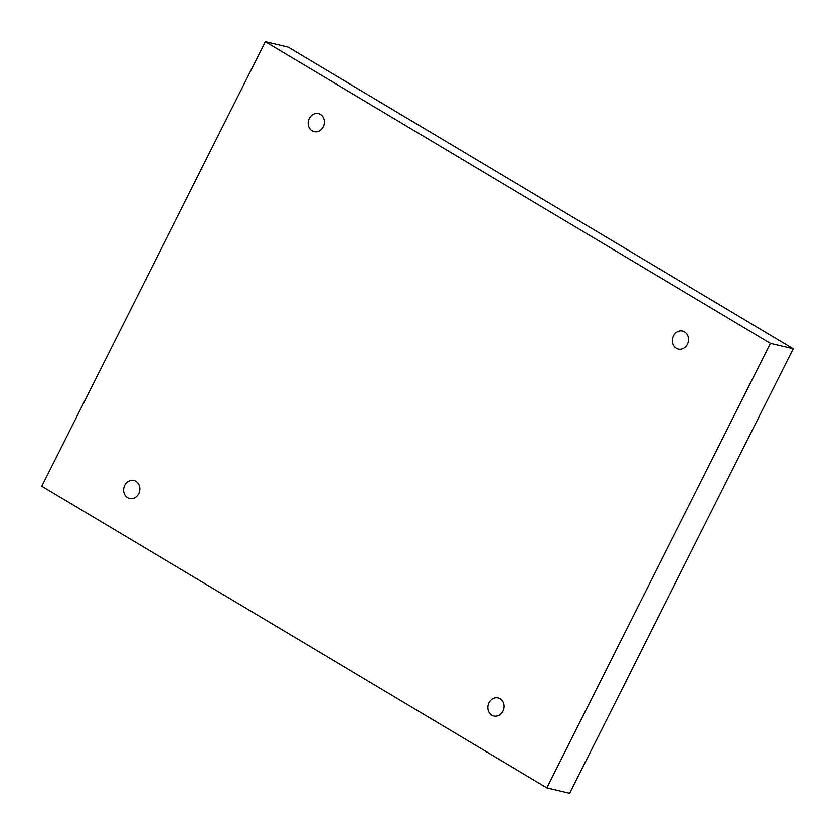 <?xml version="1.0" encoding="UTF-8"?>
<svg xmlns="http://www.w3.org/2000/svg" width="835" height="835" viewBox="0 0 835 835"><rect width="100%" height="100%" fill="white"/><g stroke="black" fill="none" stroke-linecap="round" stroke-linejoin="round"><path stroke-width="1.25" d="M793.208 348.759L288.148 47.157L265.342 41.75L41.792 486.241L546.852 787.843L569.658 793.25L793.208 348.759L770.413 343.352L265.342 41.75M546.852 787.843L770.413 343.352M323.249 126.753A9.258 8.037 -76.7 0 0 318.406 113.57A9.258 8.037 -76.7 0 0 308.449 120.731A9.258 8.037 -76.7 0 0 314.127 131.596A9.258 8.037 -76.7 0 0 323.249 126.753M687.455 344.239A9.258 8.037 -76.7 0 0 682.612 331.057A9.258 8.037 -76.7 0 0 672.655 338.217A9.258 8.037 -76.7 0 0 678.333 349.082A9.258 8.037 -76.7 0 0 687.455 344.239M502.91 711.169A9.258 8.037 -76.7 0 0 498.067 697.987A9.258 8.037 -76.7 0 0 488.11 705.147A9.258 8.037 -76.7 0 0 493.788 716.012A9.258 8.037 -76.7 0 0 502.91 711.169M138.704 493.683A9.258 8.037 -76.7 0 0 133.861 480.501A9.258 8.037 -76.7 0 0 123.904 487.661A9.258 8.037 -76.7 0 0 129.582 498.526A9.258 8.037 -76.7 0 0 138.704 493.683"/></g></svg>
